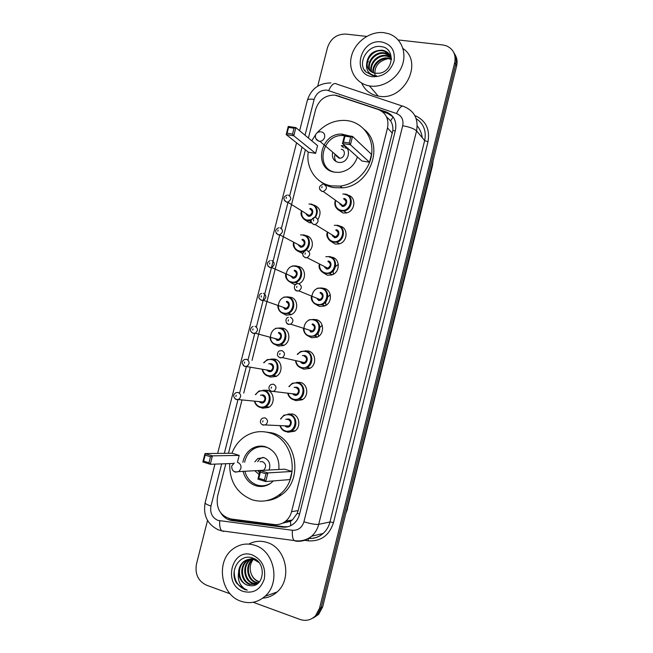<?xml version="1.0" encoding="UTF-8"?>
<svg xmlns="http://www.w3.org/2000/svg" width="653" height="653" viewBox="0 0 653 653"><rect width="100%" height="100%" fill="white"/><g stroke="black" fill="none" stroke-linecap="round" stroke-linejoin="round"><path stroke-width="0.98" d="M348.082 195.231C356.881 197.035 355.167 211.841 346.008 213L342.972 212.992L337.821 209.54M339.682 226.101C348.596 227.334 347.959 242.165 338.883 243.953L335.177 244.051L330.418 241.063M331.095 257.07L331.879 257.192C340.433 258.498 340.311 272.685 331.683 274.97L327.357 275.199L323.055 272.685M322.509 288.185L324.043 288.381C332.287 289.744 332.597 303.359 324.41 306.053L319.513 306.428L315.742 304.388M313.873 319.439L316.191 319.644C324.149 321.08 324.819 334.173 317.056 337.217L311.644 337.748L308.469 336.164M305.22 350.841L308.322 351.004C316.019 352.498 316.991 365.133 309.628 368.472L303.759 369.157L301.221 367.998M296.56 382.389L300.421 382.446C307.889 384.013 309.114 396.232 302.119 399.816L295.85 400.656L293.907 399.84M287.908 414.067L292.503 413.986C299.768 415.61 301.196 427.47 294.552 431.249L287.924 432.237L286.675 431.764M263.053 390.2L267.053 390.216C274.407 391.8 275.444 404.076 268.473 407.48L262.506 408.207L260.89 407.554M271.575 359.019L274.897 359.134C282.471 360.652 283.263 373.312 275.958 376.487L270.366 377.075L268.171 376.112M297.074 266.253L298.315 266.416C306.339 267.681 306.616 281.027 298.641 283.786L295.523 282.455L291.589 282.643C287.753 281.492 285.785 278.766 285.688 274.472M295.931 284.382L293.817 284.21L290.005 282.096M313.864 205.034C320.248 207.63 321.676 212.307 318.158 219.049M311.53 222.836L309.342 222.722L304.665 219.759M306.077 235.676C312.82 236.688 314.673 246.965 308.877 251.446M302.674 253.568L297.319 250.883M288.602 297.042L290.528 297.237C298.601 298.617 298.78 312.175 290.724 314.754L286.022 315.081L282.716 313.383M280.096 327.961L282.725 328.141C290.536 329.594 291.05 342.678 283.378 345.576L278.211 346.033L275.46 344.727M225.832 463.728L217.531 496.484C215.898 508.516 220.379 516.017 230.974 518.98L274.195 524.547C278.398 525.02 282.21 523.91 285.63 521.208C288.561 518.776 290.536 515.601 291.556 511.691L387.515 127.955C389.074 118.993 385.988 112.847 378.242 109.5L334.85 95.109C325.374 95.028 318.99 99.754 315.693 109.296L308.404 138.028M282.439 523.233L290.495 521.306L292.373 519.959L297.213 513.364L298.143 510.605L392.853 130.502C393.09 126.804 392.347 123.588 390.608 120.829L386.535 116.871M305.416 149.815L252.034 360.383M250.238 367.468L243.74 393.114M241.936 400.216L228.485 453.28M220.934 513.111C223.669 517.388 227.366 519.886 232.027 520.596L282.284 527.093C286.512 527.575 290.324 526.449 293.744 523.722C296.593 521.323 298.511 518.213 299.498 514.393L395.432 130.184C396.967 121.319 393.898 115.23 386.209 111.908L335.871 95.256M365.027 70.989L365.133 70.1M366.749 64.288L368.284 61.284M398.199 39.947L442.783 44.951L446.399 45.816C453.37 49.032 456.137 54.656 454.7 62.688L319.529 608.278L315.464 615.836C311.032 620.146 305.882 621.346 300.021 619.444L253.184 602.278M317.709 86.163L327.496 47.579C330.671 38.511 336.777 34.005 345.804 34.07L366.668 36.413M230.183 593.846L206.381 585.129C198.145 581.048 194.831 574.052 196.447 564.143L207.54 520.433M453.786 52.534C456.047 56.011 456.676 59.945 455.663 64.329L321.105 607.576L317.056 615.102L311.799 618.652L317.056 615.102L321.105 607.576L455.663 64.329C456.676 59.945 456.047 56.011 453.786 52.534M287.949 526.726L284.071 526.742L233.994 520.278L228.754 518.515M382.209 111.581L387.507 113.385L392.951 116.765M454.749 54.207C457.002 57.676 457.631 61.594 456.627 65.953L322.672 606.882L318.64 614.375L313.407 617.909M370.3 86.025L369.427 85.886C355.901 83.674 347.731 69.642 351.575 55.758C355.224 41.841 370.047 31.075 383.719 32.65L388.478 33.662C400.664 37.49 407.072 51.701 402.379 65.006C397.832 78.344 383.197 87.829 370.3 86.025M402.958 48.518C423.846 62.125 404.248 101.093 379.067 96.211L378.218 96.081C370.39 94.514 364.88 90.187 361.672 83.111M389.735 54.803L384.478 51.244L382.764 50.852C372.226 48.779 362.929 62.908 369.214 70.034M391.457 58.892C390.518 54.795 388.021 52.02 383.972 50.575L382.258 50.183C373.092 50.232 367.9 54.689 366.7 63.553C367.182 68.704 369.859 71.928 374.749 73.234L379.409 73.242C393.726 71.316 395.489 48.183 381.556 46.681C368.039 43.743 356.701 62.908 365.656 71.781L372.585 75.511L376.446 75.764L373.826 75.389C368.235 73.593 365.86 69.651 366.7 63.553M390.567 56.24L384.764 53.513C375.1 51.611 365.941 63.725 370.431 71.21M390.38 55.864L385.972 53.236L384.266 52.852C374.381 50.91 365.174 63.521 370.112 70.932M391.188 57.823L386.739 56.142C377.94 54.452 369.059 64.541 371.859 72.165M391.049 57.415L386.25 55.489C377.23 53.742 368.268 64.345 371.484 71.952M391.441 59.505L388.69 58.729C380.74 57.293 372.332 65.341 373.524 72.899M391.457 59.088L388.209 58.084C380.046 56.591 371.5 65.129 373.083 72.744M381.385 41.914C391.318 44.175 395.514 50.656 393.988 61.358C390.225 71.797 383.107 76.923 372.643 76.719C350.947 74.736 360.056 38.658 381.385 41.914M375.067 75.789C373.957 67.039 378.03 61.398 387.286 58.876M317.146 132.771C324.827 124.356 333.993 120.225 344.662 120.389L347.723 120.683C362.766 122.813 373.614 137.489 371.704 153.716C369.933 169.951 355.705 184.424 340.099 186.113L331.3 185.868C316.036 183.411 305.743 168.025 308.24 152.059M311.759 140.811L315.783 134.428M364.496 129.653C384.821 146.019 369.574 186.129 342.376 187.86L333.626 187.607C328.769 186.717 324.484 184.75 320.754 181.705M357.428 156.949C354.236 165.944 348.139 171.086 339.152 172.376L334.744 172.188C313.081 169.413 319.937 132.902 341.821 134.102L349.233 135.881M315.611 153.357L317.562 145.627L295.858 127.613L293.785 135.791L315.611 153.357L308.379 152.165L286.185 134.583L288.259 126.437L295.858 127.613L294.021 128.241L288.593 127.392L287.108 133.228L292.536 134.085L294.021 128.241M369.492 162.222L371.475 154.32L352.53 136.395L350.424 144.77L369.492 162.222L361.917 160.981L342.458 143.513L344.555 135.155L352.53 136.395L350.694 137.04L344.988 136.159L343.486 142.134L349.184 143.031L350.694 137.04M292.536 134.085L293.785 135.791L286.185 134.583L287.108 133.228M349.184 143.031L350.424 144.77L342.458 143.513L343.486 142.134M344.555 135.155L344.988 136.159M288.259 126.437L288.593 127.392M335.013 172.229C314.795 168.605 321.994 134.387 342.662 135.53L344.433 135.636M332.581 152.769C331.789 157.879 333.716 161.079 338.368 162.385L340.074 162.475C349.535 162.393 351.853 146.729 342.572 145.717L341.241 145.619L343.494 147.619M335.969 155.634L338.972 158.173L339.829 158.222C344.898 158.222 346.188 149.823 341.217 149.268M334.891 154.72C334.287 157.349 334.728 159.667 336.222 161.666M347.233 148.558L344.817 147.717M240.835 601.193C220.477 594.646 215.67 561.058 233.007 548.953C239.675 544.047 246.965 542.831 254.882 545.304C274.374 550.887 280.912 582.9 264.938 596.336C257.723 602.523 249.691 604.147 240.835 601.193M248.817 544.08C254.646 540.978 260.759 540.455 267.142 542.496C286.169 547.9 292.593 578.95 277.035 592.01C272.872 595.748 268.105 597.797 262.726 598.14M249.854 559.213L247.471 560.658C239.618 566.2 241.504 581.219 250.213 584.109L256.303 584.443M256.507 560.143L255.013 559.548C251.266 558.413 247.756 559.05 244.483 561.433C236.582 567.008 238.467 582.141 247.226 585.055L250.752 585.733C264.579 587.039 266.636 562.364 253.046 558.176C239.88 552.495 228.428 571.555 236.859 583.513L244.475 589.455L247.258 590.157L244.793 588.924C239.553 585.17 237.488 579.676 238.598 572.428C239.039 578.623 241.863 582.843 247.079 585.096L250.752 585.733M249.47 559.254L246.728 560.854C238.859 566.396 240.745 581.448 249.47 584.337L256.531 584.353M258.874 562.453L254.27 559.735C250.523 558.609 247.005 559.237 243.724 561.629C240.541 564.208 238.835 567.808 238.598 572.428M251.405 559.197L250.417 559.89C242.614 565.392 244.5 580.313 253.16 583.17L257.339 583.823M251.013 559.18L249.683 560.078C241.871 565.596 243.757 580.533 252.425 583.407L257.062 584.011M252.989 559.401C245.561 565.074 247.634 579.456 256.074 582.247L258.506 582.851M252.589 559.327C244.834 564.812 246.72 579.635 255.347 582.476L258.213 583.121M259.535 581.725L258.621 581.439C255.323 580.182 252.915 577.799 251.389 574.281C252.825 577.881 255.103 580.313 258.229 581.57L259.372 581.929M253.307 558.282L250.205 559.058M253.617 558.413L249.83 559.115M252.793 558.454L251.748 558.992M252.417 558.486L251.356 558.984M254.041 558.609L253.323 559.131M253.805 558.495L252.923 559.074M252.442 555.009C262.041 559.58 265.991 567.588 264.302 579.04C260.441 589.732 253.437 593.871 243.283 591.447C222.273 584.704 231.807 546.953 252.442 555.009M251.389 574.281C249.307 568.894 249.911 563.947 253.184 559.441M234.207 570.942C234.141 581.317 238.492 587.724 247.258 590.157M231.946 453.231C234.892 445.542 239.692 439.698 246.344 435.682C253.576 431.576 261.159 430.605 269.101 432.759C294.234 438.579 300.968 479.971 278.725 495.145C270.456 501.047 261.616 502.59 252.205 499.79C236.933 493.497 229.423 481.432 229.685 463.589M263.6 431.731L271.868 432.857C296.87 438.636 303.58 479.751 281.467 494.827C276.774 498.296 271.632 500.263 266.04 500.729M242.875 462.283C244.091 456.3 247.095 451.762 251.887 448.652C256.221 446.064 260.776 445.436 265.567 446.766C275.199 450.57 279.623 458.153 278.855 469.499M273.378 480.926L270.709 483.253C266.024 486.444 261.037 487.269 255.756 485.726C249.348 483.44 245.153 478.771 243.169 471.711M239.194 455.386L232.101 453.231L204.985 453.574L212.421 455.859L239.194 455.386L237.431 462.365M292.038 471.442L284.61 469.18L260.074 470.519L267.877 472.919L292.038 471.442L290.005 479.571L265.706 481.555L257.911 479.122L260.074 470.519L260.367 472.119L258.817 478.282L264.392 480.012L265.951 473.841L260.367 472.119M210.495 456.749L212.421 455.859L210.282 464.283L202.854 461.965L204.985 453.574L205.181 455.108L203.646 461.116L208.96 462.765L210.495 456.749L205.181 455.108M208.96 462.765L210.282 464.283L233.464 463.459M265.951 473.841L267.877 472.919L265.706 481.555L264.392 480.012M258.817 478.282L257.911 479.122M203.646 461.116L202.854 461.965M270.954 483.073C266.563 485.816 261.943 486.469 257.102 485.04C250.94 482.861 246.891 478.38 244.94 471.613M244.646 462.218C245.846 456.504 248.744 452.154 253.331 449.166C257.527 446.66 261.951 446.048 266.595 447.338L269.713 448.619M269.134 470.029C270.881 464.128 269.175 459.99 264.008 457.606L257.829 458.504L254.841 461.875M255.135 471.05L259.07 474.519M263.004 486.346L262.212 485.791M263.486 470.331L263.624 470.242C266.604 466.846 266.244 463.965 262.53 461.622L260.008 461.704M263.135 457.402C260.743 457.99 258.931 459.451 257.698 461.785M257.992 470.895L259.502 472.788M395.236 130.943L392.853 130.502M390.608 120.829L393.098 116.96M299.58 514.066L297.213 513.364M290.748 525.665L290.495 521.306M392.396 133.269L387.515 127.955M298.143 510.605L291.556 511.691M221.669 463.875L210.968 506.042C209.85 512.948 212.184 517.739 217.971 520.417L292.389 530.269C298.152 530.554 301.996 527.722 303.931 521.788L402.705 125.735C403.742 119.817 401.668 115.744 396.502 113.516L326.941 90.114C320.639 89.918 316.37 93.012 314.134 99.403L305.041 135.236M330.891 82.931C318.982 83.045 311.146 88.8 307.383 100.195C307.881 99.158 310.134 98.889 314.134 99.403M223.693 531.46L221.751 530.84C220.053 529.012 219.384 525.673 219.734 520.816M414.769 115.475C425.756 120.381 430.164 129.147 427.976 141.791L333.512 522.588C329.316 535.427 320.958 541.517 308.445 540.847L303.694 540.219M454.7 62.688L456.627 65.953M319.529 608.278L322.672 606.882M396.502 113.516C399.489 107.304 402.044 105.019 404.174 106.668C414.451 111.043 418.589 119.115 416.565 130.886L424.662 140.566C426.523 131 423.699 123.695 416.165 118.658M328.655 90.514C331.585 84.498 334.303 82.36 336.801 84.106L402.411 106.08M218.233 529.844L217.473 529.469M402.705 125.735C409.496 126.935 414.116 128.649 416.565 130.886L318.705 524.359C317.472 529.142 315.113 533.101 311.62 536.227C306.959 540.194 301.67 541.827 295.752 541.133L296.78 540.888M303.931 521.788C310.64 523.82 315.562 524.677 318.705 524.359L329.977 521.967L424.662 140.566L427.976 141.791M308.747 538.358C314.117 538.684 318.901 537.06 323.104 533.477C326.5 530.44 328.786 526.604 329.977 521.967L333.512 522.588M302.021 147.129L289.695 195.712M288.087 202.055L281.41 228.387M279.794 234.745L271.477 267.534M271.313 268.179L263.135 300.413M263.004 300.935L256.4 326.973M254.67 333.789L248.124 359.591M246.312 366.733L239.749 392.616M237.929 399.783L224.338 453.329M308.445 540.847L308.224 538.668M295.752 541.133L294.07 540.537C292.617 538.692 292.054 535.272 292.389 530.269M308.616 538.439C314.142 538.798 318.974 537.15 323.104 533.477L311.62 536.227C306.33 540.235 300.486 541.672 294.07 540.537L221.751 530.84L218.175 529.763C207.352 524.277 203.001 515.299 205.115 502.818C205.148 503.651 207.099 504.72 210.968 506.042M339.715 96.399L339.291 95.958M387.507 113.385L386.209 111.908M284.071 526.742L282.284 527.093M233.994 520.278L232.027 520.596M422.279 137.718C421.642 133.228 419.969 129.278 417.243 125.874M432.147 164.793L432.539 165.462L347.241 508.965L432.947 161.56M346.057 512.442L346.906 509.022M289.94 521.625L286.047 521.135M267.616 390.878L267.73 390.437M275.452 359.844L275.574 359.346M278.896 346.172L279.035 345.649M283.116 329.479L283.402 328.345M286.716 315.211L286.838 314.746M290.977 298.331L291.205 297.425M294.944 282.618L295.148 281.835M298.65 267.967L298.992 266.595M302.78 251.601L302.984 250.801M306.469 236.974L306.755 235.847M310.044 222.82L310.583 220.673M370.553 87.192L369.182 85.845M315.889 138.714L318.999 141.285L319.905 141.334C322.28 141.032 323.855 139.685 324.631 137.277C325.08 134.379 324.002 132.575 321.382 131.873M233.815 471.335L235.292 472.143L238.859 471.588L240.867 468.642C241.349 465.613 240.304 463.557 237.749 462.455M311.432 204.095C317.505 206.544 318.852 210.968 315.481 217.376M301.408 211.376C300.07 214.943 301.996 218.069 307.179 220.755L310.061 220.796L307.212 220.787C302.804 219.465 300.878 216.339 301.449 211.409M301.719 211.572C301.311 216.078 303.114 218.918 307.147 220.102L311.244 219.694M311.62 219.53C318.484 216.78 318.06 205.434 311.081 204.52M306.314 214.429L309.163 215.531C312.82 213.311 313.016 211.082 309.751 208.838M288.348 195.084C291.76 197.435 291.548 199.785 287.704 202.144L286.553 202.144L284.406 200.479M286.136 198.471L286.438 197.288L286.136 198.471M308.926 204.054L311.35 204.087M310.102 208.413C314.828 209.107 312.763 217.294 308.134 216.208M303.637 234.941C311.816 236.117 311.163 249.944 302.829 251.593L299.409 251.674C295.287 250.434 293.336 247.503 293.548 242.883M293.842 243.038C293.744 247.242 295.58 249.895 299.335 251.005C308.6 253.331 312.746 236.868 303.286 235.374M298.829 245.675L301.58 246.401C305.024 244.108 305.147 241.879 301.947 239.724M280.064 227.734C283.41 229.995 283.271 232.346 279.655 234.786L278.26 234.819L276.186 233.252M277.827 231.227L278.129 230.044L277.827 231.227M300.56 234.966L303.58 234.925M302.298 239.284C307.024 240.035 304.951 248.246 300.323 247.095M295.825 265.861C303.702 267.11 303.49 280.39 295.523 282.455L291.54 282.61C287.14 280.619 285.181 277.9 285.647 274.456M291.507 281.99C300.747 284.447 304.91 267.934 295.466 266.318C286.267 263.951 282.129 280.3 291.507 281.99M291.385 276.962L293.964 277.354C297.205 274.995 297.262 272.774 294.128 270.701M271.754 260.482C275.027 262.653 274.97 265.004 271.558 267.51L269.95 267.583L267.959 266.13M269.485 264.081L269.787 262.898L269.485 264.081M292.209 265.983L295.785 265.853M294.479 270.236C299.196 271.052 297.115 279.288 292.503 278.072M283.875 297.099L287.989 296.87C295.597 298.184 295.752 310.975 288.161 313.399L283.737 313.701C279.917 312.493 277.949 309.726 277.86 305.408M283.663 313.065C292.879 315.652 297.058 299.09 287.63 297.352C278.447 294.854 274.301 311.244 283.663 313.065M283.982 308.289L286.308 308.387C289.352 305.971 289.344 303.759 286.275 301.759M263.42 293.319C266.628 295.425 266.628 297.76 263.428 300.323L261.608 300.445L259.723 299.115M261.118 297.033L261.42 295.842L261.118 297.033M286.643 301.278C291.344 302.159 289.255 310.42 284.651 309.138M275.574 328.312L280.137 327.969C287.5 329.341 287.965 341.69 280.733 344.417L275.876 344.849C272.334 343.723 270.383 341.168 270.016 337.193M275.786 344.229C284.986 346.947 289.173 330.336 279.77 328.467C270.603 325.839 266.448 342.278 275.786 344.229M275.133 338.67L276.701 339.658L278.611 339.503C281.484 337.046 281.41 334.85 278.407 332.908M255.062 326.263C258.204 328.304 258.262 330.63 255.25 333.234L253.242 333.405L251.487 332.214M252.735 330.083L253.038 328.883L252.735 330.083M278.774 332.401C283.467 333.348 281.378 341.633 276.782 340.286M263.681 362.75L267.281 359.615L272.26 359.158C279.394 360.587 280.137 372.536 273.24 375.524L267.983 376.079C264.963 375.14 263.069 373.01 262.302 369.704M262.645 369.769C263.412 372.732 265.159 374.634 267.893 375.475C277.076 378.324 281.272 361.672 271.885 359.672C268.734 359.036 266.114 360.081 264.016 362.815M268.709 363.77L270.889 363.623C275.574 364.627 273.476 372.936 268.889 371.524L267.346 370.643M267.371 370.055L268.807 370.912L270.873 370.7C273.583 368.219 273.46 366.031 270.513 364.137L270.211 364.072M268.579 370.871L270.873 370.7L244.451 366.186L242.206 363.566C241.977 361.819 242.761 360.464 244.549 359.509L246.679 359.297C249.756 361.297 249.87 363.607 247.03 366.235L244.859 366.464M244.32 363.231L244.622 362.031L244.32 363.231M244.761 366.439L243.234 365.419M255.413 394.567L259.012 391.008L264.359 390.429C271.289 391.922 272.252 403.513 265.681 406.721L260.074 407.399C257.274 406.493 255.454 404.558 254.556 401.571M254.899 401.611C255.78 404.289 257.47 406.019 259.976 406.811C269.142 409.79 273.346 393.09 263.983 390.959C260.563 390.257 257.821 391.474 255.747 394.608M260.474 395.196L262.979 394.918C267.657 395.996 265.559 404.321 260.98 402.844L259.625 402.117M259.723 401.628L260.89 402.256L263.102 401.995C265.657 399.489 265.485 397.31 262.604 395.457L261.771 395.359M260.963 402.305L263.102 401.995L235.994 399.334C232.933 396.828 232.933 394.616 235.994 392.69L238.263 392.429C241.284 394.388 241.447 396.689 238.761 399.342L236.443 399.62M235.88 396.469L236.19 395.269L235.88 396.469M236.231 399.554L234.99 398.73M345.266 194.096C354.032 195.198 352.84 209.85 343.87 210.984L341.021 210.976C336.23 209.515 334.295 206.144 335.218 200.863M342.809 194.047L345.184 194.08M335.495 201.059C334.76 205.891 336.589 208.968 340.972 210.282C350.498 212.47 354.669 195.851 344.939 194.512M343.943 198.455C348.8 199.132 346.727 207.417 341.968 206.34M339.87 204.185L341.919 205.638L343.005 205.646C346.784 203.41 346.98 201.157 343.617 198.879M323.912 184.366C327.439 186.75 327.218 189.133 323.251 191.517L322.109 191.517L319.79 189.639M322.092 186.57L321.79 187.762L322.092 186.57M337.43 225.293C345.837 226.46 345.217 240.451 336.654 242.132L333.177 242.222C328.696 240.867 326.712 237.708 327.21 232.754M334.32 225.318L337.364 225.285M327.512 232.933C327.161 237.455 329.03 240.32 333.12 241.545C342.629 243.863 346.808 227.203 337.095 225.734M336.099 229.685C340.948 230.427 338.866 238.737 334.116 237.586M332.312 235.847L334.058 236.908L335.405 236.876C338.94 234.549 339.062 232.297 335.764 230.125M315.57 217.416C319.023 219.694 318.893 222.077 315.179 224.559L313.758 224.591L311.514 222.804M313.718 219.726L313.416 220.926L313.718 219.726M329.569 256.58C337.642 257.804 337.511 271.199 329.373 273.346L325.3 273.558C321.145 272.301 319.129 269.371 319.252 264.759M325.855 256.711L329.52 256.572M319.57 264.922C319.562 269.109 321.456 271.77 325.243 272.897C334.736 275.346 338.923 258.637 329.226 257.037M328.23 261.004C333.071 261.812 330.981 270.146 326.239 268.93M324.81 267.567L327.765 268.187C331.071 265.787 331.112 263.543 327.888 261.461M307.204 250.572C310.583 252.752 310.534 255.127 307.057 257.682L305.392 257.764L303.221 256.082M305.326 252.989L305.024 254.188L305.326 252.989M338.336 264.465L335.495 266.506M333.283 270.799L333.267 274.293M321.684 287.957C329.463 289.246 329.732 302.094 322.011 304.633L317.407 304.984C313.571 303.825 311.546 301.115 311.334 296.878M317.423 288.21L321.651 287.949M321.341 288.43C311.905 285.941 307.734 302.527 317.342 304.339C326.818 306.918 331.014 290.161 321.341 288.43M320.345 292.405C325.17 293.279 323.072 301.637 318.346 300.356M317.366 299.335L320.084 299.58C323.178 297.115 323.145 294.887 319.994 292.887M298.821 283.818C302.119 285.924 302.143 288.283 298.894 290.895L297.001 291.034L294.919 289.475M296.911 286.349L296.609 287.549L296.911 286.349M330.32 294.805L327.782 296.789M325.561 302.094L325.937 305.294M309.016 319.815L313.783 319.423C321.284 320.77 321.905 333.128 314.583 336.001L309.489 336.499C305.653 335.275 303.637 332.516 303.433 328.239M313.432 319.921C304.02 317.293 299.833 333.928 309.424 335.862C318.876 338.581 323.088 321.774 313.432 319.921M312.428 323.904C317.252 324.843 315.146 333.218 310.428 331.871M309.971 331.12L312.354 331.055C315.252 328.549 315.154 326.337 312.077 324.402M290.405 317.17C293.63 319.211 293.719 321.554 290.675 324.206L288.577 324.41L286.61 322.99M288.471 319.807L288.161 321.015L288.471 319.807M319.888 327.455L322.215 325.325L319.888 327.357M317.978 333.275L318.648 336.295L318.035 333.193M297.278 354.334L300.649 351.51L305.857 350.971C313.114 352.383 314.02 364.309 307.073 367.451L301.555 368.096C298.331 367.1 296.356 364.856 295.638 361.346M296.005 361.427C296.74 364.57 298.56 366.594 301.482 367.484C310.918 370.333 315.138 353.477 305.498 351.485C302.396 350.865 299.776 351.845 297.637 354.424M302.412 355.583L304.494 355.485C309.31 356.489 307.196 364.896 302.486 363.484L300.796 362.497M300.772 361.803L302.412 362.864L304.584 362.619C307.302 360.081 307.147 357.877 304.135 356.007M302.102 362.79L304.584 362.619L282.414 357.615L279.778 357.615C278.072 356.456 277.305 355.599 277.468 355.044C277.492 352.587 278.243 351.2 279.737 350.865L281.965 350.62C285.124 352.604 285.271 354.93 282.414 357.615L280.137 357.877L278.3 356.611M279.998 353.363L279.696 354.579L279.998 353.363M288.895 386.568L292.299 383.287L297.907 382.617C304.951 384.095 306.086 395.628 299.49 398.999L293.589 399.791C290.65 398.861 288.732 396.828 287.851 393.669M288.218 393.718C289.091 396.542 290.854 398.363 293.515 399.187C302.927 402.175 307.163 385.27 297.548 383.148C294.152 382.454 291.385 383.613 289.263 386.625M294.103 387.376L296.535 387.156C301.343 388.225 299.229 396.657 294.527 395.179L293.066 394.379M293.05 393.751L294.446 394.575L296.772 394.273C299.327 391.718 299.123 389.523 296.176 387.694L295.54 387.596M271.526 391.408L269.983 390.355M294.519 394.616L296.772 394.273L271.264 391.18C269.73 390.208 268.995 389.433 269.069 388.853C268.644 387.131 269.322 385.678 271.109 384.478L273.501 384.168C276.586 386.103 276.79 388.421 274.105 391.131L271.664 391.449M271.501 387.025L271.199 388.241L271.501 387.025M285.573 431.56C282.904 430.686 281.076 428.85 280.08 426.034M280.553 418.932L283.973 415.153L289.932 414.345C296.78 415.888 298.119 427.078 291.85 430.637L285.606 431.568M280.439 426.05C281.41 428.572 283.108 430.213 285.524 430.98C294.919 434.106 299.172 417.161 289.565 414.9C285.859 414.141 282.978 415.496 280.912 418.957M285.753 419.308L288.561 418.924C293.352 420.059 291.23 428.507 286.536 426.964L285.279 426.311M285.385 425.821L286.455 426.376L288.92 426.017C291.32 423.446 291.075 421.267 288.193 419.479L286.977 419.389M262.922 425.046L261.673 424.205M286.536 426.425L288.92 426.017L262.726 424.842C259.29 423.373 260.033 419.748 262.473 418.181L265.012 417.822C268.032 419.716 268.285 422.026 265.755 424.744L263.167 425.127M262.988 420.785L262.677 422.001L262.988 420.785M292.373 519.959L285.63 521.208M315.464 615.836L318.64 614.375M307.383 100.195L299.621 130.739M296.56 142.803L217.669 453.411M214.951 464.12L205.115 502.818M347.527 508.793L345.837 513.348M433.135 160.801L432.539 165.462M369.427 85.886L378.218 96.081M383.972 50.575L384.478 51.244M385.972 53.236L386.462 53.897M387.939 55.872L388.429 56.525M389.882 58.468L390.372 59.113M341.821 134.102L343.388 135.555M340.099 186.113L342.376 187.86M320.59 131.824C317.978 131.751 316.272 132.918 315.456 135.326C315.081 138.624 316.566 140.624 319.905 141.334L339.829 158.222M243.724 561.629L244.483 561.433M246.728 560.854L247.471 560.658M249.683 560.078L250.417 559.89M264.938 596.336L277.035 592.01M251.887 448.652L254.237 448.644M278.725 495.145L281.467 494.827M257.829 458.504L260.669 458.43M234.256 462.977L231.684 466.128C231.733 470.87 234.125 472.699 238.859 471.588L263.624 470.242M287.255 195.076C283.116 196.765 282.814 199.059 286.365 201.981L287.704 202.144L309.163 215.531L308.094 215.547C307.604 215.825 306.845 215.123 305.841 213.449M310.061 220.796L311.024 221.383M303.433 251.903L299.368 251.642C294.585 249.34 292.634 246.418 293.507 242.867M278.725 227.758C274.872 229.685 274.635 231.978 278.031 234.623L279.655 234.786L301.58 246.401L300.298 246.459C299.89 246.712 299.164 246.083 298.119 244.565M290.634 276.195L290.405 275.786M292.471 277.452L293.964 277.354L271.558 267.51L269.673 267.363C266.391 264.873 266.563 262.604 270.195 260.547M291.352 314.493L288.161 313.399L283.688 313.66C280.202 312.624 278.243 310.11 277.819 306.126M284.626 308.534L286.308 308.387L263.428 300.323L261.29 300.2C259.355 298.748 258.564 297.76 258.914 297.237C259.241 294.846 260.147 293.581 261.649 293.434M284.014 345.266L280.733 344.417L275.811 344.8C272.709 343.96 270.783 341.65 270.024 337.879M276.758 339.707L278.611 339.503L255.25 333.234L252.882 333.144C251.054 331.83 250.287 330.916 250.581 330.418C250.409 328.663 251.25 327.333 253.103 326.418M276.619 376.12L273.24 375.524L267.91 376.03C265.118 375.304 263.241 373.19 262.261 369.696M267.281 359.615L263.632 362.741M269.158 407.056L265.681 406.721L259.992 407.35C257.323 406.55 255.503 404.623 254.515 401.571M259.012 391.008L255.364 394.559M335.185 200.838C334.434 203.956 334.426 208.617 340.997 210.952L343.87 210.984L346.572 212.878M339.862 204.177L341.943 205.662L343.005 205.646L323.251 191.517L321.953 191.37C318.362 188.537 318.656 186.195 322.827 184.358M327.177 232.729C325.986 236.508 327.969 239.659 333.144 242.198L336.654 242.132L339.446 243.798M332.287 235.831L334.091 236.933L335.405 236.876L315.179 224.559L313.562 224.412C310.085 221.906 310.306 219.588 314.215 217.449M319.211 264.743C318.46 268.375 320.476 271.297 325.259 273.525L329.373 273.346L332.246 274.774M324.753 267.542L326.222 268.293L327.765 268.187L307.057 257.682L305.155 257.56C301.8 255.29 301.947 252.989 305.604 250.646M311.293 296.862C310.991 300.356 313.016 303.049 317.358 304.943L322.011 304.633L324.982 305.816M318.329 299.743L320.084 299.58L298.894 290.895L296.723 290.805C294.152 290.732 293.001 284.512 296.984 283.949M330.328 294.821L327.773 296.895M325.643 302.004L325.969 305.278M303.425 329.063C303.971 332.94 305.971 335.405 309.44 336.45L314.583 336.001L317.644 336.932M310.412 331.283L312.354 331.055L290.675 324.206L288.259 324.157C286.087 324.378 284.406 318.035 288.365 317.358M300.649 351.51L297.237 354.326M295.605 361.338C296.364 364.839 298.323 367.084 301.49 368.055L307.073 367.451L310.232 368.129M292.299 383.287L288.863 386.56M287.81 393.661C288.732 396.812 290.634 398.836 293.524 399.742L299.49 398.999L302.755 399.416M283.973 415.153L280.512 418.932M280.039 426.034C281.076 428.85 282.904 430.678 285.532 431.519L295.213 430.784"/></g></svg>
